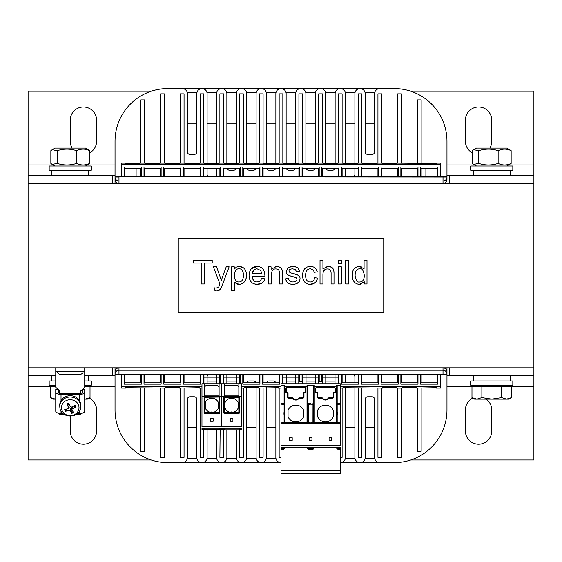 <?xml version="1.0" encoding="UTF-8"?>
<svg xmlns="http://www.w3.org/2000/svg" width="562" height="562" viewBox="0 0 562 562"><rect width="100%" height="100%" fill="white"/><g stroke="black" fill="none" stroke-linecap="round" stroke-linejoin="round"><path stroke-width="0.84" d="M59.712 390.857L59.712 393.245L80.788 393.245L80.788 390.857L84.736 387.274L84.736 371.756L55.757 371.756L55.757 387.274L59.712 390.857M59.712 413.386L59.712 414.728L64.728 414.728M75.772 414.728L80.788 414.728L80.788 413.386M55.757 367.801L55.757 371.756M84.736 371.756L84.736 367.801M61.026 400.622L61.026 394.355A5.269 2.227 180 0 1 55.757 392.128L55.757 411.229A5.269 2.227 -0 0 0 61.026 413.456L61.026 411.019M61.026 394.355L79.467 394.355L79.467 400.622M82.579 389.234L84.736 389.234L84.736 392.128A5.269 2.227 180 0 1 79.467 394.355M82.101 389.663L82.101 392.683A1.321 0.555 -0 0 1 80.788 393.245M58.392 389.663L58.392 392.683A1.321 0.555 -0 0 0 59.712 393.245M57.921 389.234L55.757 389.234L55.757 392.128M79.467 411.019L79.467 413.456L77.514 413.456M62.986 413.456L61.026 413.456M79.467 413.456A5.269 2.227 -0 0 0 84.736 411.229L84.736 392.128M69.007 403.769A3.597 3.26 -0 0 0 68.15 404.183L66.955 404.022A17.113 4.524 68.1 0 0 68.592 407.583L68.234 408.49A17.113 5.234 154.9 0 1 64.707 409.614A5.732 5.199 180 0 0 65.557 411.265A17.113 7.826 -29.5 0 0 69.084 410.141L70.081 410.471A17.113 4.271 70.1 0 0 71.725 413.295L71.142 409.986A3.597 3.26 -0 0 0 71.915 409.719M67.271 408.827L65.557 411.265M71.725 413.295A5.732 5.199 180 0 0 73.545 412.529A17.113 1.819 -115.9 0 1 71.908 409.698L72.266 408.799A17.113 7.938 -27.1 0 0 75.793 406.937L73.734 406.024A3.597 3.26 -0 0 0 73.72 405.968M75.793 406.937A5.732 5.199 180 0 0 74.943 405.286A17.113 5.121 152.7 0 1 71.416 407.141L70.419 406.818A17.113 1.567 -113.8 0 1 68.775 403.256A5.732 5.199 180 0 0 66.955 404.022M78.195 404.317A8.767 7.945 -0 0 1 69.484 415.585A8.767 7.945 -0 0 1 63.07 403.116A8.767 7.945 -0 0 1 78.195 404.317M71.908 409.698L71.353 407.169M68.15 404.183L69.007 405.202L68.234 408.49M59.846 407.19L59.741 405.954A10.537 9.547 -0 0 1 70.25 395.69A10.537 9.547 -0 0 1 80.759 405.954L80.654 407.19A10.432 9.456 180 0 0 79.706 402.483A10.432 9.456 180 0 0 67.609 397.327A10.432 9.456 180 0 0 59.846 407.19C60.246 418.901 80.254 418.901 80.654 407.19M68.726 407.682L70.496 408.096L71.142 409.986M69.007 405.202L68.655 408.019M79.902 374.65L60.345 374.65L79.902 374.65M28.1 367.801L533.9 367.801L533.9 183.395L28.1 183.395L28.1 460.004L151.269 460.004M354.896 387.696L354.896 457.503A5.135 5.135 0 0 0 360.031 462.638A5.135 5.135 0 0 0 365.167 457.503L365.167 399.413A2.634 2.634 0 0 1 367.801 396.779L372.016 396.779A2.634 2.634 0 0 1 374.65 399.413L374.65 457.503A5.135 5.135 0 0 0 379.793 462.638L394.278 462.638A52.688 52.688 0 0 0 446.966 409.951L446.966 374.39L118.982 374.39L115.034 374.166L115.034 367.801L115.034 371.756C115.273 369.36 116.594 368.04 118.982 367.801L118.982 370.218A3.948 3.948 180 0 0 115.034 374.166L118.982 374.39M275.865 163.507L275.865 93.699A5.135 5.135 0 0 1 281 88.557A5.135 5.135 0 0 1 286.135 93.699L286.135 163.507M275.738 168.382A2.634 2.634 0 0 1 273.23 170.223L269.015 170.223A2.634 2.634 0 0 1 266.5 168.382M256.103 163.507L256.103 93.699A5.135 5.135 0 0 1 261.246 88.557A5.135 5.135 0 0 1 266.381 93.699L266.381 163.507M255.984 168.382A2.634 2.634 0 0 1 253.469 170.223L249.254 170.223A2.634 2.634 0 0 1 246.746 168.382M236.349 163.507L236.349 93.699A5.135 5.135 0 0 1 241.484 88.557A5.135 5.135 0 0 1 246.62 93.699L246.62 163.507M236.223 168.382A2.634 2.634 0 0 1 233.715 170.223L229.5 170.223A2.634 2.634 0 0 1 226.985 168.382M216.588 163.507L216.588 93.699A5.135 5.135 0 0 1 221.723 88.557A5.135 5.135 0 0 1 226.865 93.699L226.865 163.507M216.588 168.382L216.588 174.438A2.107 2.107 0 0 1 214.48 176.545L209.212 176.545A2.107 2.107 0 0 1 207.104 174.438L207.104 168.382M118.982 176.812L446.966 177.037L446.966 179.447C446.727 181.842 445.406 183.156 443.011 183.395L443.011 180.978A3.948 3.948 0 0 0 446.966 177.037L446.966 141.245L446.966 176.812L115.034 176.812L115.034 141.245A52.688 52.688 0 0 1 167.722 88.557L182.214 88.557A5.135 5.135 0 0 1 187.35 93.699L187.35 151.782A2.634 2.634 0 0 0 189.984 154.417L194.199 154.417A2.634 2.634 0 0 0 196.833 151.782L196.833 93.699A5.135 5.135 0 0 1 201.969 88.557A5.135 5.135 0 0 1 207.104 93.699L207.104 163.507M115.034 409.951L115.034 374.39L115.034 409.951A52.688 52.688 0 0 0 167.722 462.638L182.207 462.638A5.135 5.135 0 0 0 187.35 457.503L187.35 399.413A2.634 2.634 0 0 1 189.984 396.779L194.199 396.779A2.634 2.634 0 0 1 196.833 399.413L196.833 457.503A5.135 5.135 0 0 0 201.969 462.638A5.135 5.135 0 0 0 207.104 457.503L207.104 429.839M115.034 141.245L115.034 183.395L115.034 177.037L118.982 177.037L118.982 180.978A3.948 3.948 180 0 1 115.034 177.037L115.034 179.447C115.273 181.842 116.594 183.156 118.982 183.395L118.982 180.978L443.011 180.978L443.011 176.812M207.104 376.758A2.107 2.107 0 0 1 209.212 374.65L214.48 374.65A2.107 2.107 0 0 1 216.588 376.758M226.865 429.839L226.865 457.503A5.135 5.135 0 0 1 221.723 462.638A5.135 5.135 0 0 1 216.588 457.503L216.588 429.839M246.62 387.696L246.62 457.503A5.135 5.135 0 0 1 241.484 462.638A5.135 5.135 0 0 1 236.349 457.503L236.349 429.839M246.746 382.82A2.634 2.634 0 0 1 249.254 380.973L253.469 380.973A2.634 2.634 0 0 1 255.984 382.82M266.381 387.696L266.381 457.503A5.135 5.135 0 0 1 261.239 462.638A5.135 5.135 0 0 1 256.103 457.503L256.103 387.696M266.5 382.82A2.634 2.634 0 0 1 269.015 380.973L273.23 380.973A2.634 2.634 0 0 1 275.738 382.82M167.722 462.638L281 462.638A5.135 5.135 0 0 1 275.865 457.503L275.865 387.696M340.277 462.638A5.135 5.135 0 0 0 345.412 457.503L345.412 387.696M345.412 382.82L345.412 376.758A2.107 2.107 0 0 1 347.52 374.65L352.788 374.65A2.107 2.107 0 0 1 354.896 376.758L354.896 382.82M443.011 374.39L446.966 374.166L446.966 367.801L446.966 371.756C446.727 369.36 445.406 368.04 443.011 367.801L443.011 370.218A3.948 3.948 -0 0 1 446.966 374.166L446.966 409.951M446.966 141.245A52.688 52.688 0 0 0 394.278 88.557L379.786 88.557A5.135 5.135 0 0 0 374.65 93.699L374.65 151.782A2.634 2.634 0 0 1 372.016 154.417L367.801 154.417A2.634 2.634 0 0 1 365.167 151.782L365.167 93.699A5.135 5.135 0 0 0 360.031 88.557A5.135 5.135 0 0 0 354.896 93.699L354.896 163.507M354.896 168.382L354.896 174.438A2.107 2.107 0 0 1 352.788 176.545L347.52 176.545A2.107 2.107 0 0 1 345.412 174.438L345.412 168.382M335.135 163.507L335.135 93.699A5.135 5.135 0 0 1 340.277 88.557A5.135 5.135 0 0 1 345.412 93.699L345.412 163.507M325.777 168.382A2.634 2.634 0 0 0 328.285 170.223L332.5 170.223A2.634 2.634 0 0 0 335.015 168.382M315.38 163.507L315.38 93.699A5.135 5.135 0 0 1 320.516 88.557A5.135 5.135 0 0 1 325.651 93.699L325.651 163.507M306.016 168.382A2.634 2.634 0 0 0 308.531 170.223L312.746 170.223A2.634 2.634 0 0 0 315.254 168.382M295.619 163.507L295.619 93.699A5.135 5.135 0 0 1 300.754 88.557A5.135 5.135 0 0 1 305.897 93.699L305.897 163.507M286.262 168.382A2.634 2.634 0 0 0 288.77 170.223L292.985 170.223A2.634 2.634 0 0 0 295.5 168.382M282.841 163.113L282.841 93.826L279.159 93.826L279.159 163.113M298.914 163.113L298.914 93.826L302.602 93.826L302.602 163.113M318.668 163.113L318.668 93.826L322.356 93.826L322.356 163.113M338.429 163.113L338.429 93.826L342.118 93.826L342.118 163.113M358.191 163.113L358.191 93.826L361.872 93.826L361.872 163.113M377.945 163.113L377.945 93.826L381.633 93.826L381.633 163.113M397.699 163.113L397.699 93.826L401.394 93.826L401.394 163.113M421.149 163.113L421.149 99.888L417.461 99.888L417.461 163.113M421.149 388.089L421.149 451.314L417.461 451.314L417.461 388.089M397.706 388.089L397.706 457.37L401.394 457.37L401.394 388.089M377.945 388.089L377.945 457.37L381.633 457.37L381.633 388.089M358.191 388.089L358.191 457.37L361.879 457.37L361.879 388.089M340.277 457.37L342.118 457.37L342.118 388.089M281 457.37L279.152 457.37L279.152 388.089M263.086 388.089L263.086 457.37L259.398 457.37L259.398 388.089M243.325 388.089L243.325 457.37L239.637 457.37L239.637 429.839L239.264 429.839M223.571 429.839L223.571 457.37L219.882 457.37L220.149 429.846M203.809 429.839L203.809 457.37L200.121 457.37L200.121 388.089M184.055 388.089L184.055 457.37L180.367 457.37L180.367 388.089M164.294 388.089L164.294 457.37L160.606 457.37L160.606 388.089M140.851 388.089L140.851 451.314L144.539 451.314L144.539 388.089M140.851 163.113L140.851 99.888L144.539 99.888L144.539 163.113M164.294 163.113L164.294 93.826L160.606 93.826L160.606 163.113M184.055 163.113L184.055 93.826L180.367 93.826L180.367 163.113M203.809 163.113L203.809 93.826L200.128 93.826L200.128 163.113M223.571 163.113L223.571 93.826L219.882 93.826L219.882 163.113M243.325 163.113L243.325 93.826L239.637 93.826L239.637 163.113M263.086 163.113L263.086 93.826L259.398 93.826L259.398 163.113M136.109 168.382L136.109 176.812M121.617 176.812L121.617 163.113L125.572 163.113L125.572 163.507L140.057 163.507L140.057 163.113L145.326 163.113L145.326 163.507L159.819 163.507L159.819 163.113L165.088 163.113L165.088 163.507L179.573 163.507L179.573 163.113L184.842 163.113L184.842 163.507L199.334 163.507L199.334 163.113L204.603 163.113L204.603 163.507L219.096 163.507L219.096 163.113L224.364 163.113L224.364 163.507L238.85 163.507L238.85 163.113L244.119 163.113L244.119 163.507L258.604 163.507L258.604 163.113L263.873 163.113L263.873 163.507L278.366 163.507L278.366 163.113L283.634 163.113L283.634 163.507L298.12 163.507L298.12 163.113L303.389 163.113L303.389 163.507L317.881 163.507L317.881 163.113L323.15 163.113L323.15 163.507L337.636 163.507L337.636 163.113L342.904 163.113L342.904 163.507L357.397 163.507L357.397 163.113L362.666 163.113L362.666 163.507L377.158 163.507L377.158 163.113L382.427 163.113L382.427 163.507L396.913 163.507L396.913 163.113L436.428 163.507L436.428 163.113L440.383 163.113L440.383 176.812M144.539 168.382L144.539 176.812M140.851 168.382L140.851 176.812M160.606 176.812L160.606 168.382M164.294 176.812L164.294 168.382M279.159 176.812L279.159 168.382M259.398 176.812L259.398 168.382M263.086 176.812L263.086 168.382M239.637 176.812L239.637 168.382M243.325 176.812L243.325 168.382M219.882 176.812L219.882 168.382M223.571 176.812L223.571 168.382M200.128 176.812L200.128 168.382M203.809 176.812L203.809 168.382M180.367 176.812L180.367 168.382M184.055 176.812L184.055 168.382M141.378 168.382L124.251 168.382M141.378 176.812L141.378 167.062L124.251 167.062L124.251 176.812M144.012 176.812L144.012 167.062L161.132 167.062L161.132 176.812M161.132 168.382L144.012 168.382M262.559 176.812L262.559 167.062L279.679 167.062L279.679 176.812M279.679 168.382L262.559 168.382M242.798 176.812L242.798 167.062L259.925 167.062L259.925 176.812M259.925 168.382L242.798 168.382M223.044 176.812L223.044 167.062L240.164 167.062L240.164 176.812M240.164 168.382L223.044 168.382M203.289 176.812L203.289 167.062L220.409 167.062L220.409 176.812M220.409 168.382L203.289 168.382M183.528 176.812L183.528 167.062L200.648 167.062L200.648 176.812M200.648 168.382L183.528 168.382M163.767 176.812L163.767 167.062L180.894 167.062L180.894 176.812M180.894 168.382L163.767 168.382M282.314 176.812L282.314 167.062L299.441 167.062L299.441 176.812M302.075 176.812L302.075 167.062L319.195 167.062L319.195 176.812M321.829 176.812L321.829 167.062L338.956 167.062L338.956 176.812M341.591 176.812L341.591 167.062L358.711 167.062L358.711 176.812M361.352 176.812L361.352 167.062L378.472 167.062L378.472 176.812M381.106 176.812L381.106 167.062L398.233 167.062L398.233 176.812M400.861 176.812L400.861 167.062L417.988 167.062L417.988 176.812M420.622 176.812L420.622 167.062L437.742 167.062L437.742 176.812M167.722 88.557L394.278 88.557M420.622 168.382L437.742 168.382M400.861 168.382L417.988 168.382M425.891 168.382L425.891 176.812M282.314 168.382L299.441 168.382M302.075 168.382L319.195 168.382M321.829 168.382L338.956 168.382M341.591 168.382L358.711 168.382M361.352 168.382L378.472 168.382M381.106 168.382L398.233 168.382M417.461 168.382L417.461 176.812M421.149 168.382L421.149 176.812M401.394 176.812L401.394 168.382M397.699 176.812L397.699 168.382M282.841 176.812L282.841 168.382M302.602 176.812L302.602 168.382M298.914 176.812L298.914 168.382M322.356 176.812L322.356 168.382M318.668 176.812L318.668 168.382M342.118 176.812L342.118 168.382M338.429 176.812L338.429 168.382M361.872 176.812L361.872 168.382M358.191 176.812L358.191 168.382M381.633 176.812L381.633 168.382M377.945 176.812L377.945 168.382M394.278 462.638L340.27 462.638M121.617 374.39L121.617 388.089L125.572 388.089L125.572 387.689L165.088 388.089L165.088 387.689M124.251 374.39L124.251 384.134L141.378 384.134L141.378 374.39M396.913 387.689L396.913 388.089L402.181 388.089L402.181 387.689L416.674 387.689L416.674 388.089L436.428 387.689L436.428 388.089L440.383 388.089L440.383 374.39M437.749 374.39L437.749 384.134L420.622 384.134L420.622 374.39M417.988 374.39L417.988 384.134L400.868 384.134L400.868 374.39M398.233 374.39L398.233 384.134L381.106 384.134L381.106 374.39M378.472 374.39L378.472 384.134L361.352 384.134L361.352 374.39M358.718 374.39L358.718 384.134L341.591 384.134L341.591 374.39M338.956 374.39L338.956 383.741M321.836 374.39L321.836 381.633M319.202 374.39L319.202 381.633M302.075 374.39L302.075 381.633M299.441 374.39L299.441 381.633M282.321 374.39L282.321 383.741M279.679 374.39L279.679 384.134L262.559 384.134L262.559 374.39M259.925 374.39L259.925 384.134L242.798 384.134L242.798 374.39M240.164 374.39L240.164 383.741M223.044 374.39L223.044 383.741M220.409 374.39L220.409 383.741M203.282 374.39L203.282 383.741M200.648 374.39L200.648 384.134L183.528 384.134L183.528 374.39M180.894 374.39L180.894 384.134L163.767 384.134L163.767 374.39M161.132 374.39L161.132 384.134L144.012 384.134L144.012 374.39M180.894 382.82L163.767 382.82M203.809 374.39L203.809 382.82M200.121 374.39L200.121 382.82M180.367 374.39L180.367 382.82M184.055 374.39L184.055 382.82M241.484 388.089L244.119 388.089L244.119 387.696L258.604 387.696L258.604 388.089L278.366 387.696M278.366 387.689L278.366 388.089L281 388.089M165.088 387.696L179.573 387.696L179.573 388.089L199.334 387.696L199.334 388.089L201.969 388.089M141.378 382.82L124.251 382.82M161.132 382.82L144.012 382.82M279.679 382.82L262.559 382.82M259.925 382.82L242.798 382.82M240.164 382.82L239.51 382.82M223.704 382.82L223.044 382.82M220.409 382.82L219.749 382.82M203.943 382.82L203.282 382.82M200.648 382.82L183.528 382.82M219.882 374.39L219.882 382.82M223.571 374.39L223.571 382.82M160.606 374.39L160.606 382.82M164.294 374.39L164.294 382.82M279.152 374.39L279.152 382.82M259.398 374.39L259.398 382.82M263.086 374.39L263.086 382.82M239.637 374.39L239.637 382.82M243.325 374.39L243.325 382.82M144.539 382.82L144.539 374.39M140.851 382.82L140.851 374.39M342.911 387.689L342.911 388.089L340.27 388.089M396.913 387.696L382.427 387.696L382.427 388.089L342.911 387.696M381.106 382.82L398.233 382.82M361.352 382.82L378.472 382.82M341.591 382.82L358.718 382.82M338.296 382.82L338.956 382.82M282.321 382.82L282.974 382.82M400.868 382.82L417.988 382.82M420.622 382.82L437.749 382.82M381.633 374.39L381.633 382.82M377.945 374.39L377.945 382.82M361.879 374.39L361.879 382.82M358.191 374.39L358.191 382.82M342.118 374.39L342.118 382.82M338.429 374.39L338.429 382.82M322.363 374.39L322.363 381.633M318.675 374.39L318.675 381.633M302.602 374.39L302.602 381.633M298.914 374.39L298.914 381.633M282.848 374.39L282.848 382.82M397.706 374.39L397.706 382.82M401.394 374.39L401.394 382.82M417.461 382.82L417.461 374.39M421.149 382.82L421.149 374.39M187.35 123.858L196.833 123.858M207.104 123.858L216.588 123.858M226.865 123.858L236.349 123.858M246.62 123.858L256.103 123.858M266.381 123.858L275.865 123.858M286.135 123.858L295.619 123.858M305.897 123.858L315.38 123.858M325.651 123.858L335.135 123.858M345.412 123.858L354.896 123.858M365.167 123.858L374.65 123.858M374.65 427.338L365.167 427.338M354.896 427.338L345.412 427.338M275.865 427.338L266.381 427.338M256.103 427.338L246.62 427.338M196.833 427.338L187.35 427.338M213.244 412.318A7.109 7.109 0 0 1 212.843 412.382L214.038 412.108A7.109 7.109 0 0 0 218.435 408.026L218.435 402.659A7.109 7.109 0 0 0 212.843 398.303A1.321 1.321 0 0 1 210.848 398.296A7.109 7.109 0 0 0 205.263 402.659L205.263 408.026A7.109 7.109 0 0 0 209.661 412.108L210.848 412.382A1.321 1.321 0 0 1 212.843 412.382L212.513 412.108A1.321 1.321 0 0 0 211.179 412.108L210.848 412.382A7.109 7.109 0 0 1 210.455 412.318M219.096 413.379A0.534 0.527 90 0 0 219.623 412.845L219.616 397.046L204.603 397.306L204.603 412.887A0.527 0.52 180 0 1 204.076 412.368L204.076 412.845A0.534 0.527 90 0 0 204.603 413.379L219.096 413.379L219.096 412.887L204.603 412.887L204.603 413.379M214.038 412.108L219.616 412.368A0.527 0.52 0 0 1 219.096 412.887L219.096 396.519A0.527 0.527 0 0 1 219.623 397.046M219.096 396.519L219.096 383.741L221.73 383.741L221.73 396.519L204.603 396.519A0.527 0.527 0 0 0 204.076 397.046L204.076 412.368L209.661 412.108M201.969 426.677L201.969 396.519L204.603 396.519L204.603 397.306L204.076 397.306M201.969 426.284L221.73 426.284L221.73 396.519L221.73 426.79L241.484 426.79L241.484 396.519L238.85 396.519A0.527 0.527 0 0 1 239.377 397.046L239.377 397.046M210.532 418.648L213.167 418.648L213.167 421.282L210.532 421.282L210.532 418.648M241.091 428.251L241.484 429.445L241.484 428.251L221.73 428.251L221.73 428.792L221.73 428.251L201.969 428.251L201.969 428.658M221.33 428.251L221.723 429.445A0.393 0.393 0 0 1 221.73 429.445L221.723 429.312M204.603 396.519L204.603 383.741L201.969 383.741L201.969 396.519M219.391 429.839L203.549 429.839A0.393 0.393 0 0 0 203.943 429.445L203.943 429.839L202.362 429.839A0.393 0.393 0 0 1 201.969 429.445L201.969 428.251M239.152 429.839L223.311 429.839A0.393 0.393 0 0 0 223.704 429.445L223.704 429.839L222.123 429.839A0.393 0.393 0 0 1 221.73 429.445A0.393 0.393 0 0 1 221.33 429.839L219.356 429.663M221.33 429.839A0.393 0.393 0 0 0 221.723 429.445A0.393 0.393 0 0 1 221.33 429.839L221.33 429.073L220.149 429.073L220.149 429.839A0.393 0.393 0 0 1 219.749 429.445L219.749 429.839A0.527 0.527 0 0 1 219.222 429.312L219.222 429.185A0.527 0.527 0 0 1 219.749 428.658L219.749 428.251M203.943 428.658L203.943 429.445L203.943 428.658A0.527 0.527 0 0 1 204.47 429.185L204.47 429.319A0.527 0.527 0 0 1 203.943 429.839A0.527 0.527 0 0 0 204.47 429.319M219.861 429.839L219.51 429.839M204.336 429.663L203.549 429.839A0.393 0.393 0 0 0 203.943 429.445L203.549 429.846L220.142 429.839M203.943 428.792L203.549 429.839A0.393 0.393 90 0 0 203.585 429.839M205.882 385.623L217.81 385.623M219.096 395.198L204.603 395.198M219.623 412.845L219.623 412.108M204.603 383.741L219.096 383.741M219.749 377.151L216.588 377.151L216.588 374.566L219.749 374.566L219.749 383.741M203.943 377.151L203.943 374.566L207.104 374.566L207.104 377.151L203.943 377.151L203.943 383.741M216.588 383.741L216.588 377.151L207.104 377.151L207.104 383.741M216.588 381.106L207.104 381.106M204.603 386.902L205.924 385.581L217.775 385.581L219.096 386.902M232.998 412.318A7.109 7.109 0 0 1 232.605 412.382L233.792 412.108A7.109 7.109 0 0 0 238.19 408.026L238.19 402.659A7.109 7.109 0 0 0 232.605 398.303A1.321 1.321 0 0 1 230.61 398.296A7.109 7.109 0 0 0 225.018 402.659L225.018 408.026A7.109 7.109 0 0 0 229.415 412.108L230.61 412.382A1.321 1.321 0 0 1 232.605 412.382L232.275 412.108A1.321 1.321 0 0 0 230.94 412.108L230.61 412.382A7.109 7.109 0 0 1 230.209 412.318M238.85 413.379L238.85 412.887L224.364 412.887L224.364 413.379L238.85 413.379A0.534 0.527 90 0 0 239.377 412.845L239.377 397.306L224.364 397.306L224.364 412.887A0.527 0.52 180 0 1 223.838 412.368L223.838 412.845L223.838 412.368M239.377 412.845L239.377 412.368A0.527 0.52 0 0 1 238.85 412.887L238.85 396.519L224.364 396.519A0.527 0.527 0 0 0 223.838 397.046L223.838 412.108L229.415 412.108M224.364 413.379A0.534 0.527 90 0 1 223.838 412.845M224.364 396.519L224.364 383.741L221.73 383.741L221.73 396.519L224.364 396.519L224.364 397.306L223.838 397.306M230.287 418.648L232.921 418.648L232.921 421.282L230.287 421.282L230.287 418.648M238.85 396.519L238.85 383.741L241.484 383.741L241.484 396.519M241.484 426.284L201.969 426.79M239.904 428.251L239.904 429.073L241.091 429.073L241.091 429.839A0.393 0.393 0 0 0 241.484 429.445L241.484 429.445A0.393 0.393 0 0 1 241.091 429.839L239.833 429.839M223.704 428.658L223.704 429.445L223.704 428.658A0.527 0.527 0 0 1 224.231 429.185L224.231 429.319A0.527 0.527 0 0 1 223.704 429.839A0.527 0.527 0 0 0 224.231 429.319M239.51 428.658A0.527 0.527 0 0 0 238.983 429.185L238.983 429.312A0.527 0.527 0 0 0 239.51 429.839L239.904 429.839A0.393 0.393 0 0 1 239.51 429.445L239.51 429.839L224.097 429.839L239.904 429.839L239.51 428.792L239.51 429.445L239.51 429.052L238.983 429.185A0.527 0.527 0 0 1 239.51 428.658L239.51 429.052M223.704 429.445L223.311 429.846L224.097 429.839L223.311 429.839A0.393 0.393 90 0 0 223.339 429.839A0.393 0.393 0 0 0 223.704 429.445L223.704 429.052M239.51 428.251L239.51 428.792M225.643 385.623L237.571 385.623M238.85 395.198L224.364 395.198M239.377 412.368L233.792 412.108M224.364 383.741L238.85 383.741M239.51 377.151L236.349 377.151L236.349 374.566L239.51 374.566L239.51 383.741M223.704 377.151L223.704 374.566L226.865 374.566L226.865 377.151L223.704 377.151L223.704 383.741M236.349 383.741L236.349 377.151L226.865 377.151L226.865 383.741M236.349 381.106L226.865 381.106M224.364 386.902L225.678 385.581L237.536 385.581L238.85 386.902M336.652 423.65L336.652 386.775L314.256 386.775L314.256 423.65L336.652 423.65A0.534 0.527 90 0 0 337.179 423.116L337.179 385.939A0.548 0.527 -90 0 0 336.652 385.392L340.27 385.392L340.27 383.741L281 383.741L281 445.441M340.277 447.289L340.277 473.443L281 473.443L281 470.577L340.27 470.577M284.281 448.834L283.388 449.326L281 449.326L281 470.577M281 449.326L281 447.289L340.27 447.289M340.27 385.392L340.27 445.441M337.179 422.736A0.787 0.787 0 0 0 337.924 423.53L340.277 423.65L340.277 422.863M337.179 404.317L340.277 404.155L340.277 403.628M281 385.392L284.625 385.392A0.548 0.527 -90 0 0 284.098 385.939L284.098 386.775L284.098 385.939M281 403.368L283.346 403.488A0.787 0.787 0 0 1 284.098 404.289M337.319 403.825L337.179 404.282A0.787 0.787 0 0 1 337.924 403.488L340.27 403.628M310.912 423.636L312.985 423.53L310.912 423.636L310.638 422.863L307.54 422.736A0.787 0.787 0 0 0 308.292 423.53L310.357 423.636A5.269 5.269 0 0 0 310.912 423.636A5.269 5.269 0 0 1 310.357 423.636L308.292 423.53L308.334 404.282L307.54 404.282A0.787 0.787 0 0 1 308.292 403.488L310.357 403.383L308.292 403.488L308.334 404.282L310.638 404.155L310.912 403.383A5.269 5.269 0 0 0 310.357 403.383L310.638 404.155L313.729 404.282A0.787 0.787 0 0 0 312.985 403.488L312.943 422.736L313.729 422.736A0.787 0.787 0 0 1 312.985 423.53L312.943 422.736L310.638 422.863L310.357 423.636L310.912 423.636M307.014 423.65L307.014 423.165A0.527 0.52 -0 0 0 307.54 422.645L307.54 423.116A0.534 0.527 90 0 1 307.014 423.65L284.625 423.65A0.534 0.527 90 0 1 284.098 423.116L284.098 422.645A0.527 0.52 180 0 0 284.625 423.165L284.625 423.65M284.098 422.736L283.95 423.193L284.098 422.736A0.787 0.787 0 0 1 283.346 423.53L281 423.65M314.256 423.65A0.534 0.527 90 0 1 313.729 423.116L313.729 422.645A0.527 0.52 180 0 0 314.256 423.165L336.652 423.165A0.527 0.52 -0 0 0 337.179 422.645L337.179 422.645M289.563 440.383L292.198 440.383L292.198 437.742L289.563 437.742L289.563 440.383M309.318 440.383L311.952 440.383L311.952 437.742L309.318 437.742L309.318 440.383M329.079 440.383L331.713 440.383L331.713 437.742L329.079 437.742L329.079 440.383M310.912 403.383L310.357 403.383M313.729 386.775L313.729 386.775A0.527 0.506 0 0 1 314.256 386.263L314.256 386.775L313.729 386.775L313.729 385.939L313.729 422.385L337.179 422.385M313.729 385.939A0.548 0.527 -90 0 1 314.256 385.392L307.014 385.392A0.548 0.527 -90 0 1 307.54 385.939L307.54 386.775L307.54 385.939M284.098 386.775L284.098 386.775A0.527 0.506 0 0 1 284.625 386.263L284.625 386.775L284.098 386.775L284.098 422.385L307.014 422.385L307.014 386.775L284.625 386.775L284.625 423.165L307.014 423.165L307.014 422.385L307.54 422.645L307.54 386.775A0.527 0.506 180 0 0 307.014 386.263L284.625 386.263L284.625 385.392M303.592 416.772A8.43 8.43 0 0 1 296.912 421.865A1.321 1.321 0 0 0 294.72 421.865A8.43 8.43 0 0 1 288.046 416.772L288.046 410.246A8.43 8.43 0 0 1 294.72 405.153A1.321 1.321 0 0 0 296.912 405.153A8.43 8.43 0 0 1 303.592 410.246L303.592 416.772M303.986 397.362L303.066 398.282L299.195 398.282A0.393 0.393 -27.9 0 0 298.872 398.458A3.688 3.688 0 0 1 292.767 398.458A0.393 0.393 22.7 0 0 292.437 398.282L288.573 398.282L287.653 397.362L287.653 393.014L285.805 392.88L285.805 388.223L286.732 387.302L304.906 387.302L305.826 388.223L305.826 392.88L303.986 393.014L303.986 397.362L303.592 397.334A0.527 0.527 90 0 1 303.066 397.861L299.195 397.889A0.794 0.794 -145.8 0 0 298.541 398.233A3.295 3.295 0 0 1 293.097 398.233A0.794 0.787 145.8 0 0 292.437 397.889L292.423 397.861A0.794 0.794 -138.6 0 1 293.076 398.212A3.295 3.295 0 0 0 298.555 398.212A0.794 0.794 0 0 1 299.216 397.861M333.224 416.772L333.224 410.246A8.43 8.43 0 0 0 326.55 405.153A1.321 1.321 0 0 1 324.358 405.153A8.43 8.43 0 0 0 317.685 410.246L317.685 416.772A8.43 8.43 0 0 0 324.358 421.865A1.321 1.321 0 0 1 326.55 421.865A8.43 8.43 0 0 0 333.224 416.772M333.624 397.362L332.697 398.282L328.833 398.282A0.393 0.393 -27.9 0 0 328.51 398.458L328.18 398.233A3.295 3.295 0 0 1 322.728 398.233A0.794 0.787 145.8 0 0 322.075 397.889L322.061 397.861A0.794 0.794 0 0 1 322.714 398.212A3.295 3.295 0 0 0 328.194 398.212A0.794 0.794 0 0 1 328.854 397.861L332.697 397.861A0.527 0.527 90 0 0 333.224 397.334L333.224 392.986A0.527 0.527 -90 0 1 333.751 392.459L335.071 392.459L335.071 388.251L335.071 392.487L335.465 392.88L333.624 393.014L333.624 397.362L333.224 397.334M328.503 398.458A3.688 3.688 0 0 1 322.405 398.458A0.393 0.393 22.6 0 0 322.075 398.282L318.211 398.282L317.291 397.362L317.291 393.014L315.444 392.88L315.444 388.223L316.364 387.302L334.545 387.302L335.465 388.223L335.465 392.88M335.071 392.459L333.751 392.487A0.527 0.527 180 0 0 333.224 393.014L333.224 392.986M335.071 388.251L335.071 388.223A0.527 0.527 -90 0 0 334.545 387.724L335.465 388.223M286.732 387.724L304.906 387.696L305.433 388.223A0.527 0.527 -90 0 0 304.906 387.724L286.732 387.724A0.527 0.527 -90 0 0 286.206 388.251L286.206 392.459L287.519 392.487L286.206 392.487L286.206 388.223L286.732 387.302M292.423 397.861L288.573 397.861A0.527 0.527 90 0 1 288.046 397.334L288.046 392.986A0.527 0.527 -90 0 0 287.519 392.459M303.592 397.334L303.592 392.986A0.527 0.527 -90 0 1 304.119 392.459L305.433 392.459L305.433 388.251L305.433 392.487L304.119 392.487A0.527 0.527 180 0 0 303.592 393.014L303.592 392.986M316.364 387.724L334.545 387.724L316.364 387.724A0.527 0.527 -90 0 0 315.837 388.251L315.837 392.459L317.158 392.487L315.837 392.487L315.837 388.223L316.364 387.302M322.061 397.861L318.211 397.861A0.527 0.527 90 0 1 317.685 397.334L317.685 392.986A0.527 0.527 -90 0 0 317.158 392.459M285.805 392.88L286.206 392.459M305.433 392.459L305.826 392.88M303.986 393.014L303.592 393.014L303.592 397.362L303.066 397.889L299.195 397.889L299.195 398.282M288.046 397.334L288.046 393.014A0.527 0.527 180 0 0 287.519 392.487L287.519 392.88M305.433 388.251L305.826 388.223M288.046 392.986L287.653 393.014M315.444 392.88L315.837 392.459M333.624 393.014L333.224 393.014L333.224 397.362L332.697 397.889L328.833 397.889A0.794 0.794 -145.8 0 0 328.18 398.233L328.18 398.233M317.685 397.334L317.685 393.014A0.527 0.527 180 0 0 317.158 392.487L317.158 392.88M317.685 392.986L317.291 393.014M328.854 397.861L328.833 398.282M337.179 385.939L337.179 386.775L336.652 386.775L336.652 386.263L314.256 386.263L314.256 385.392M337.179 386.775L337.179 386.775A0.527 0.506 180 0 0 336.652 386.263L336.652 385.392M337.326 403.818A0.787 0.787 87 0 1 337.924 403.488A0.787 0.787 87 0 0 337.326 403.818M307.54 386.775L307.014 386.775L307.014 385.392M283.95 423.2A0.787 0.787 -93 0 1 283.346 423.53A0.787 0.787 -93 0 0 283.95 423.2M318.542 381.633L322.49 381.633M302.735 383.741L302.735 374.566L306.023 374.566L306.023 377.158L315.247 377.158L315.247 374.566L318.542 374.566L318.542 383.741M298.78 381.633L302.735 381.633M302.735 377.158L306.023 377.158L306.023 383.741M315.247 383.741L315.247 377.158L318.542 377.158M306.023 381.106L315.247 381.106M286.269 383.741L286.269 374.566L282.974 374.566L282.974 377.158L295.486 377.158L295.486 374.566L298.78 374.566L298.78 383.741M282.974 377.158L282.974 383.741M298.78 377.158L295.486 377.158L295.486 383.741M286.269 381.106L295.486 381.106M336.828 448.286L337.881 449.326L340.277 449.326M313.027 449.326L313.027 448.94A0.527 0.527 -179 0 0 313.554 448.427L313.027 448.94A0.527 0.527 -179 0 0 313.554 448.427L313.575 447.289L313.554 448.427L314.081 448.286L313.027 449.326L308.243 449.326L308.243 448.94A0.527 0.527 0 0 1 307.716 448.427L308.243 448.94L313.027 448.94L313.055 447.289M307.175 447.289L307.189 448.286L308.243 449.326M283.936 447.289L283.965 447.759A0.527 0.527 0 0 1 284.491 448.279L284.491 448.413A0.527 0.527 0 0 1 283.965 448.94A0.527 0.527 0 0 0 284.491 448.413L283.936 447.289M283.684 448.855L283.845 448.68A0.527 0.527 0 0 0 283.915 448.427L283.388 448.94L283.965 448.94L284.224 448.413M283.965 448.68L281 448.94M337.312 448.94L337.881 448.94L337.425 448.68A0.527 0.527 0 0 1 337.355 448.427L337.312 447.759A0.527 0.527 0 0 0 336.786 448.286L336.786 448.413A0.527 0.527 0 0 0 337.312 448.94L337.881 448.94L337.425 448.68M340.277 448.94L337.881 448.94A0.527 0.527 0 0 1 337.355 448.427L337.881 448.94A0.527 0.527 0 0 1 337.355 448.427L337.881 448.94L337.355 448.427L337.881 448.94L337.874 448.167A0.527 0.372 179 0 1 337.348 447.809L337.355 448.427M283.388 449.326L283.388 448.94A0.527 0.527 -179 0 0 283.915 448.427L283.929 447.809A0.527 0.372 1 0 1 283.403 448.167L283.388 448.94A0.527 0.527 -179 0 0 283.915 448.427L283.922 448.019M337.333 447.289L337.348 447.809M336.786 448.286A0.527 0.527 0 0 1 337.312 447.759L337.348 448.019M308.222 447.289L308.243 448.94M307.702 447.289L307.716 448.427M307.189 448.286L307.716 448.42M325.784 383.741L325.784 377.158L322.49 377.158L322.49 374.566L325.784 374.566L325.784 377.158L335.008 377.158L335.008 374.566L338.296 374.566L338.296 383.741M335.008 383.741L335.008 377.158L338.296 377.158M322.49 377.158L322.49 383.741M325.784 381.106L335.008 381.106M410.731 460.004L533.9 460.004L533.9 367.801M533.9 375.704L446.966 375.704M115.034 375.704L84.736 375.704M55.757 375.704L28.1 375.704M486.116 399.153A13.172 13.172 0 0 1 491.75 409.951L491.75 431.026A13.172 13.172 0 0 1 478.578 444.198A13.172 13.172 0 0 1 465.406 431.026L465.406 409.951A13.172 13.172 0 0 1 472.818 398.107M89.182 398.107A13.172 13.172 0 0 1 96.594 409.951L96.594 431.026A13.172 13.172 0 0 1 83.422 444.198A13.172 13.172 0 0 1 70.25 431.026L70.25 416.21M112.4 375.704L112.4 367.801M449.6 367.801L449.6 375.704M151.269 91.192L28.1 91.192L28.1 183.395M446.966 175.492L533.9 175.492L533.9 91.192L410.731 91.192M28.1 175.492L115.034 175.492M72.168 148.094A13.172 13.172 0 0 1 70.25 141.245L70.25 120.17A13.172 13.172 0 0 1 83.422 106.998A13.172 13.172 0 0 1 96.594 120.17L96.594 141.245A13.172 13.172 0 0 1 89.653 152.85M472.347 152.85A13.172 13.172 0 0 1 465.406 141.245L465.406 120.17A13.172 13.172 0 0 1 478.578 106.998A13.172 13.172 0 0 1 491.75 120.17L491.75 141.245A13.172 13.172 0 0 1 489.832 148.094M449.6 175.492L449.6 183.395M112.4 183.395L112.4 175.492M533.9 183.395L533.9 175.492M470.675 170.223L512.825 170.223L512.825 166.008L470.675 166.008L470.675 170.223M512.825 380.973L470.675 380.973L470.675 385.188L512.825 385.188L512.825 380.973M473.654 149.724L476.471 148.094L507.029 148.094L511.153 150.693C506.812 148.628 502.477 148.628 498.143 150.693C491.68 148.628 485.21 148.628 478.747 150.693L473.654 149.724L472.347 150.693L472.347 163.416L473.654 164.385L478.747 163.416C485.21 165.474 491.68 165.474 498.143 163.416C502.477 165.474 506.812 165.474 511.153 163.416L507.029 166.008M478.747 150.693L478.747 163.416M511.153 150.693L511.153 163.416M498.143 150.693L498.143 163.416M476.92 399.153L481.866 397.622L491.75 399.153L474.623 399.153L471.975 397.622L476.92 399.153M501.634 397.622L506.58 399.153L491.75 399.153L501.634 397.622L501.634 386.768L511.525 386.768L511.525 397.622L506.58 399.153L508.877 399.153L511.525 397.622M481.866 397.622L481.866 386.768L471.975 386.768L471.975 397.622M481.866 386.768L501.634 386.768M507.072 385.188L507.072 386.768M49.175 170.223L91.325 170.223L91.325 166.008L49.175 166.008L49.175 170.223M84.736 385.188L91.325 385.188L91.325 380.973L84.736 380.973M55.757 380.973L49.175 380.973L49.175 385.188L55.757 385.188M52.154 149.724L54.971 148.094L85.529 148.094L89.653 150.693C85.312 148.628 80.977 148.628 76.643 150.693C70.18 148.628 63.71 148.628 57.247 150.693L52.154 149.724L50.847 150.693L50.847 163.416L52.154 164.385L57.247 163.416C63.71 165.474 70.18 165.474 76.643 163.416C80.977 165.474 85.312 165.474 89.653 163.416L85.529 166.008M57.247 150.693L57.247 163.416M89.653 150.693L89.653 163.416M76.643 150.693L76.643 163.416M55.42 399.153L53.123 399.153L50.475 397.622L55.42 399.153M90.025 397.622L87.377 399.153L85.08 399.153L90.025 397.622L90.025 386.768L84.736 386.768M55.757 386.768L50.475 386.768L50.475 397.622M85.572 385.188L85.572 386.768M361.092 284.168L359.483 284.358L364.288 281.808L364.288 283.979L366.986 283.979L366.986 260.269L364.071 260.269L364.071 268.762L359.336 266.409C354.699 266.739 352.283 269.739 352.093 275.394C352.437 281.035 354.896 284.021 359.483 284.358L357.818 284.154M355.093 275.394C355.31 270.933 356.828 268.741 359.645 268.812C361.9 267.877 363.459 270.153 364.345 275.647C364.085 279.883 362.56 281.991 359.771 281.969C357.467 282.672 355.908 280.48 355.093 275.394L355.093 275.499M356.392 270.406L355.739 271.502M364.288 281.808L363.579 282.721M354.116 281.787L352.866 279.672M352.43 278.338L352.402 272.479M352.711 271.376L352.95 270.729M354.074 268.812L355.865 267.308M357.678 266.599L360.53 266.514M361.731 266.88L362.104 267.062M363.516 268.102L364.071 268.762M289.999 266.753L292.528 266.409L288.137 267.603L286.184 271.362C285.658 273.806 287.976 275.584 293.146 276.694L296.125 277.67L296.996 279.223C297.01 280.874 295.689 281.787 293.034 281.969C290.364 281.934 288.882 280.74 288.573 278.394L285.7 278.843C286.248 282.496 288.699 284.337 293.055 284.358C297.453 284.063 299.764 282.257 299.996 278.935C300.403 276.272 298.092 274.481 293.055 273.568L290.491 272.809L289.367 272.029L289.008 271.017C288.91 269.69 290.147 268.945 292.725 268.798L295.359 269.535L296.49 271.615L299.342 271.235C298.977 268.074 296.708 266.465 292.528 266.409L296.118 267.013M298.303 268.531L299.342 271.235M287.969 267.73L288.763 267.224M286.262 272.205L286.269 270.462M293.146 276.694L290.013 275.802M289.142 275.478L288.699 275.289M296.026 283.901L293.055 284.358L290.02 283.986M286.29 280.81L285.7 278.843M299.996 278.935L299.687 280.6M299.146 281.66L296.645 283.67M293.055 273.568L297.375 274.909M297.424 274.923L298.401 275.499M315.149 282.658L310.365 284.358C314.32 284.224 316.701 282.124 317.523 278.064L314.664 277.684C314.165 280.571 312.725 281.998 310.35 281.969C307.33 282.075 305.735 279.876 305.559 275.373C305.742 270.905 307.393 268.713 310.512 268.798L312.985 269.676L314.411 272.282L317.249 271.846C316.49 268.299 314.2 266.486 310.386 266.409C305.398 266.55 302.792 269.563 302.56 275.443C302.813 281.281 305.412 284.253 310.365 284.358L308.721 284.217M317.523 278.064L316.195 281.499M302.904 278.569L302.89 272.359M304.702 268.685L306.641 267.266M309.957 266.423L313.448 266.95M315.963 268.847L317.249 271.846M281.724 269.05L282.243 270.582C281.808 267.997 279.904 266.606 276.539 266.409L271.081 269.226L271.081 266.788L268.46 266.788L268.46 283.979L271.369 283.979L271.369 274.593C271.643 270.519 273.16 268.636 275.921 268.938C278.38 268.868 279.574 270.399 279.497 273.532L279.497 283.979L282.412 283.979L282.286 270.814M282.405 272.661L282.412 273.42M275.176 266.521L278.309 266.613M279.391 266.971L281.344 268.432M322.925 260.269L320.017 260.269L320.017 283.979L322.925 283.979L322.925 274.579C322.981 270.814 324.499 268.931 327.477 268.924C329.831 268.854 331.032 270.245 331.095 273.097L331.095 283.979L334.004 283.979L334.004 273.097C334.053 268.538 332.079 266.304 328.075 266.409L322.925 268.776L322.925 260.269M325.075 269.57L323.101 272.465M322.925 268.776L323.508 268.172M326.873 266.507L331.123 267.034M333.786 270.491L334.004 273.097M239.911 284.302L239.054 284.358C243.676 284.042 246.17 281.007 246.535 275.247L246.198 278.225M246.226 272.444L246.535 275.247C246.374 269.76 243.95 266.817 239.272 266.409L243.262 267.624M245.292 269.922L245.727 270.849M238 266.514L239.272 266.409L236.398 267.062L234.284 269.029L235.352 267.814M234.284 269.029L234.284 266.788L231.628 266.788L231.628 290.554L234.537 290.554L234.537 282.187L239.054 284.358L237.438 284.14M238.843 281.969C236.054 282.026 234.53 279.862 234.27 275.485C234.6 271.003 236.173 268.734 238.983 268.685C241.744 268.678 243.262 270.87 243.536 275.247C243.262 279.778 241.695 282.019 238.843 281.969M236.447 283.747L234.537 282.187M235.808 270.287L234.495 273.076M341.359 266.788L338.45 266.788L338.45 283.979L341.359 283.979L341.359 266.788M222.257 277.649L221.576 279.834M221.878 278.801L222.088 278.141M221.344 280.67L220.1 276.708L221.344 280.67M220.1 276.708L216.539 266.788L213.398 266.788L219.918 283.993L219.665 284.695L219.918 283.993M219.433 285.341L218.78 286.866L216.272 288.095L214.979 287.934M215.815 288.074L216.272 288.095M214.607 287.842L214.93 290.568L216.461 290.919M215.717 290.8L214.93 290.568M218.386 290.673L216.813 290.933L219.208 290.266L220.985 288.166L220.325 289.191M221.456 287.189L222.215 285.341M222.615 284.281L229.134 266.788L226.226 266.788L222.559 276.799M341.359 260.269L338.45 260.269L338.45 263.606L341.359 263.606L341.359 260.269M204.357 263.065L212.204 263.065L212.204 260.269L193.412 260.269L193.412 263.065L201.217 263.065L201.217 283.979L204.357 283.979L204.357 263.065M348.623 260.269L345.714 260.269L345.714 283.979L348.623 283.979L348.623 260.269M264.878 276.132L264.899 275.359L264.878 276.132L252.071 276.132C252.471 279.967 254.2 281.913 257.255 281.969L259.995 281.119L261.794 278.429L264.807 278.808L264.231 280.354M264.547 272.261L264.899 275.359C264.583 269.542 261.983 266.564 257.094 266.409L258.738 266.557M251.298 268.812L257.094 266.409C252.043 266.564 249.366 269.605 249.071 275.535L249.423 272.394M249.423 278.576L249.071 275.535C249.282 281.26 252.008 284.196 257.255 284.358L254.129 283.873M251.27 282.033L250.715 281.365M261.829 273.75L252.233 273.75C252.619 270.589 254.242 268.938 257.108 268.798L260.726 270.477L261.829 273.75M262.159 282.897L257.255 284.358C261.281 284.267 263.796 282.412 264.807 278.808M260.051 281.07L260.424 280.74M252.633 278.857L254.094 280.874M253.743 270.139L252.268 273.322M178.259 312.479L178.259 238.717L383.741 238.717L383.741 312.479L178.259 312.479M67.208 404.366A5.191 4.707 -0 0 1 68.943 403.628M66.042 410.941A5.191 4.707 -0 0 1 65.248 409.459M73.25 412.03A5.191 4.707 -0 0 1 71.522 412.747M74.535 405.518A5.191 4.707 -0 0 1 75.287 407.029M69.084 410.141L68.887 407.562M70.081 410.471L70.496 408.096M72.266 408.799L72.126 406.797M80.155 374.65C82.635 373.414 83.506 372.55 82.762 372.044L57.738 372.044C57.078 372.69 57.949 373.561 60.345 374.65M121.617 164.427L440.383 164.427M374.791 458.69L365.033 458.69M355.029 458.69L345.272 458.69M275.998 458.69L266.24 458.69M256.244 458.69L246.486 458.69M236.483 458.69L226.725 458.69M216.728 458.69L206.971 458.69M196.967 458.69L187.209 458.69M187.209 92.512L196.967 92.512M206.971 92.512L216.728 92.512M226.725 92.512L236.483 92.512M246.486 92.512L256.244 92.512M266.24 92.512L275.998 92.512M286.002 92.512L295.76 92.512M305.756 92.512L315.514 92.512M325.517 92.512L335.275 92.512M345.272 92.512L355.029 92.512M365.033 92.512L374.791 92.512M443.011 370.218L443.011 374.166L118.982 374.166L118.982 370.218L443.011 370.218M121.617 386.768L201.969 386.768M241.484 386.768L281 386.768M340.27 386.768L440.383 386.768M212.513 412.108L211.179 412.108M201.969 399.139L202.362 398.943M201.969 429.445A0.393 0.393 0 0 0 202.362 429.839L202.362 428.251M201.969 428.792L203.549 429.073L203.549 428.251M219.749 428.658A0.527 0.527 0 0 0 219.222 429.185L219.749 429.445M203.943 429.445L203.943 429.052M204.076 429.185L204.47 429.185M204.076 429.312L204.47 429.312M220.149 428.251L220.149 429.073L219.749 428.792M204.357 429.642L219.335 429.642M204.343 428.834L204.343 428.251M219.356 428.251L219.356 428.834M219.623 429.312L219.222 429.312M232.275 412.108L230.94 412.108M241.484 429.445A0.393 0.393 0 0 1 241.091 429.839M221.73 399.139L222.123 398.943M221.73 429.445A0.393 0.393 0 0 0 222.123 429.839L222.123 428.251M221.73 428.792L223.704 428.792M238.983 429.312L239.51 429.445M223.838 429.185L224.231 429.185M223.838 429.312L224.231 429.312M223.311 429.839L223.311 428.251M224.097 428.834L224.097 428.251M239.117 428.251L239.117 428.834M281 445.891L340.27 445.891M281 445.385L340.27 445.385M284.098 422.701L281 422.863M284.098 411.749A11.851 11.851 0 0 0 284.098 415.269M281 404.155L284.098 404.317M337.179 415.269A11.851 11.851 0 0 0 337.179 411.749M340.27 422.863L337.179 422.701M304.119 392.88L304.119 392.459M303.066 398.282L303.066 397.861M292.437 398.282L292.437 397.889L288.573 397.889L287.653 397.362M288.573 398.282L288.573 397.861M285.805 388.223L286.206 388.223M304.906 387.302L304.906 387.696M333.751 392.88L333.751 392.459M332.697 398.282L332.697 397.861M322.075 398.282L322.075 397.889L318.211 397.889L317.291 397.362M318.211 398.282L318.211 397.861M315.444 388.223L315.837 388.223M334.545 387.302L334.545 387.696M336.814 447.289L336.828 448.076M314.102 447.289L314.081 448.286M284.463 447.289L284.449 448.076M283.417 447.289L283.403 448.167L281 448.167M337.853 447.289L337.874 448.167L340.277 448.167M307.709 447.809A0.527 0.372 179 0 0 308.236 448.167L313.041 448.167A0.527 0.372 1 0 0 313.568 447.809M337.312 448.019L337.312 448.68M337.881 449.326L337.881 448.94M28.1 386.242L54.928 386.242M85.572 386.242L115.034 386.242M446.966 386.242L476.428 386.242M507.072 386.242L533.9 386.242M533.9 164.954L508.856 164.954M474.644 164.954L446.966 164.954M115.034 164.954L87.356 164.954M53.144 164.954L28.1 164.954M203.549 429.846L204.336 429.839M223.311 429.846L224.097 429.839M337.924 423.53L337.312 423.186M283.346 403.488L283.958 403.832M473.309 375.704L473.309 380.973M510.191 375.704L510.191 380.973M510.191 175.492L510.191 170.223M473.309 175.492L473.309 170.223M476.471 166.008L473.654 164.385M476.428 386.768L476.428 385.188M51.809 375.704L51.809 380.973M88.691 375.704L88.691 380.973M88.691 175.492L88.691 170.223M51.809 175.492L51.809 170.223M54.971 166.008L52.154 164.385M54.928 386.768L54.928 385.188"/></g></svg>
